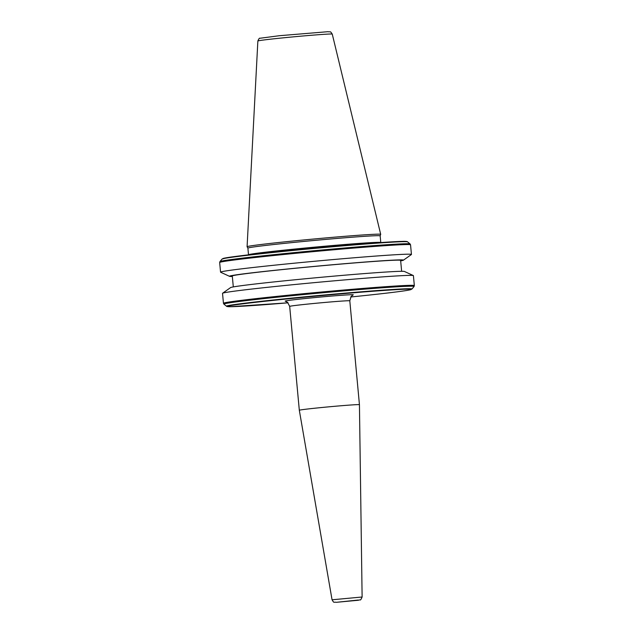 <?xml version="1.0" encoding="UTF-8"?>
<svg xmlns="http://www.w3.org/2000/svg" width="634" height="634" viewBox="0 0 634 634"><rect width="100%" height="100%" fill="white"/><g stroke="black" fill="none" stroke-linecap="round" stroke-linejoin="round"><path stroke-width="0.95" d="M289.683 306.388A30.186 0.682 174.7 0 1 312.768 303.575A30.186 0.682 174.7 0 1 346.592 300.801A30.186 0.682 174.7 0 1 349.802 300.809L351.157 296.411L353.201 294.834A34.188 0.777 174.7 0 0 349.627 294.77A34.188 0.777 174.7 0 0 310.272 298.02A34.188 0.777 174.7 0 0 285.245 301.142L287.535 302.315L289.683 306.388L299.319 410.261A30.186 0.682 174.7 0 1 322.397 407.448A30.186 0.682 174.7 0 1 356.229 404.674A30.186 0.682 174.7 0 1 359.438 404.682L362.117 597.006L332.058 599.796L299.319 410.261M232.337 276.495A87.373 1.981 -5.3 0 1 229.532 276.329L220.648 272.248A95.853 2.171 -5.3 0 1 220.561 272.168A95.853 2.171 -5.3 0 1 273.088 265.337A95.853 2.171 -5.3 0 1 411.442 254.456A95.853 2.171 -5.3 0 1 411.379 254.551L403.39 260.202A87.373 1.981 -5.3 0 1 400.672 260.875M229.532 276.329A87.373 1.981 -5.3 0 1 277.335 270.036A87.373 1.981 -5.3 0 1 403.39 260.202M233.304 286.917L232.29 275.996A84.528 1.918 -5.3 0 1 278.611 269.973A84.528 1.918 -5.3 0 1 400.625 260.376L401.639 271.297M222.589 293.241L230.578 287.59A87.373 1.981 -5.3 0 1 278.397 281.456A87.373 1.981 -5.3 0 1 404.437 271.463L413.328 275.552A95.853 2.171 -5.3 0 1 413.408 275.624L414.335 285.585A95.853 2.171 -5.3 0 0 275.98 296.466A95.853 2.171 -5.3 0 0 223.453 303.29L222.526 293.336A95.853 2.171 -5.3 0 1 222.589 293.241A95.853 2.171 -5.3 0 1 275.053 286.513A95.853 2.171 -5.3 0 1 413.328 275.552M248.512 254.844L247.894 248.124A66.419 1.506 -5.3 0 1 247.894 248.124L247.086 246.753A67.093 1.522 -5.3 0 1 247.086 246.729A67.093 1.522 -5.3 0 1 283.85 241.958A67.093 1.522 -5.3 0 1 380.701 234.334A67.093 1.522 -5.3 0 1 380.701 234.358L332.256 34.093C329.973 30.773 330.948 32.199 327.881 31.7L279.396 35.71L259.916 38.262C259.48 37.881 258.799 38.793 257.864 40.996A37.358 0.848 -5.3 0 1 278.334 38.341A37.358 0.848 -5.3 0 1 332.256 34.093M247.894 248.124A66.419 1.506 -5.3 0 1 284.294 243.393A66.419 1.506 -5.3 0 1 380.162 235.856L380.701 234.358M358.091 600.049L336.599 602.292L358.091 600.049M407.575 241.855C407.29 241.403 405.372 241.253 401.821 241.403C385.868 241.705 320.741 247.133 273.428 252.11L227.622 257.562L222.051 259.068A93.182 2.116 -5.3 0 1 273.096 252.483A93.182 2.116 -5.3 0 1 407.575 241.855L410.087 243.939A95.496 2.164 -5.3 0 0 272.271 254.828A95.496 2.164 -5.3 0 0 219.958 261.58L219.665 262.516A95.853 2.171 -5.3 0 1 272.192 255.684A95.853 2.171 -5.3 0 1 410.547 244.803L410.087 243.939M226.425 306.238A93.182 2.116 -5.3 0 1 277.462 299.557A93.182 2.116 -5.3 0 1 411.949 289.033L410.15 289.833C404.357 291.077 387.834 293.13 360.572 295.983L350.737 296.989A92.334 2.092 -5.3 0 0 360.556 295.983A92.334 2.092 -5.3 0 0 401.338 289.381A92.334 2.092 -5.3 0 0 277.874 299.89A92.334 2.092 -5.3 0 0 227.447 306.571A92.334 2.092 -5.3 0 0 288.058 302.806L230.031 306.721L226.861 306.484L223.913 304.154A95.496 2.164 -5.3 0 1 276.218 297.306A95.496 2.164 -5.3 0 1 414.042 286.513L414.335 285.585M248.512 254.789A66.419 1.506 -5.3 0 1 284.912 250.058A66.419 1.506 -5.3 0 1 380.78 242.521L380.162 235.856M222.891 258.743A92.334 2.092 -5.3 0 1 273.444 252.11A92.334 2.092 -5.3 0 1 406.687 241.689M332.058 599.796C334.237 603.346 333.238 601.84 336.464 602.3L358.519 600.24C360.714 599.067 359.969 601.801 362.117 597.006M411.442 254.456L410.547 244.803M411.949 289.033L414.042 286.513M257.864 40.996L247.086 246.729M223.913 304.154L223.453 303.29M220.561 272.168L219.665 262.516M222.051 259.068L219.958 261.58M349.802 300.809L359.438 404.682"/></g></svg>
